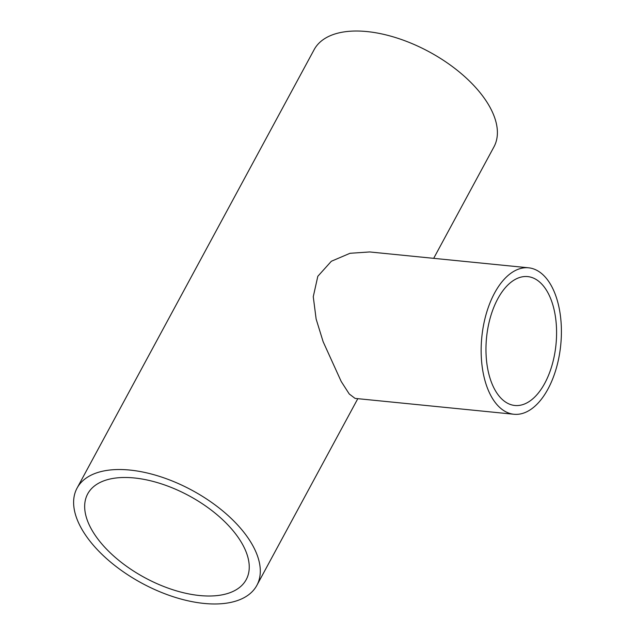 <?xml version="1.0" encoding="UTF-8"?>
<svg xmlns="http://www.w3.org/2000/svg" width="635" height="635" viewBox="0 0 635 635"><rect width="100%" height="100%" fill="white"/><g stroke="black" fill="none" stroke-linecap="round" stroke-linejoin="round"><path stroke-width="0.95" d="M494.903 389.819A64.762 34.893 95.7 0 0 514.842 405.479A64.762 34.893 95.7 0 0 552.037 365.204A64.762 34.893 95.7 0 0 547.648 292.259A64.762 34.893 95.7 0 0 527.709 276.598A64.762 34.893 95.7 0 0 490.514 316.873A64.762 34.893 95.7 0 0 494.903 389.819M551.244 285.607A73.589 39.656 95.7 0 0 528.582 267.811A73.589 39.656 95.7 0 0 486.315 313.579A73.589 39.656 95.7 0 0 491.307 396.47A73.589 39.656 95.7 0 0 513.961 414.266A73.589 39.656 95.7 0 0 556.236 368.498A73.589 39.656 95.7 0 0 551.244 285.607M528.582 267.811L369.689 251.952L350.004 253.294L331.351 261.255L317.81 276.304L313.261 296.72L316.135 319.048L323.136 341.709L341.209 381.484L349.242 393.978L355.068 398.399L513.961 414.266M91.432 529.209A90.106 46.545 -151.6 0 0 172.545 589.645A90.106 46.545 -151.6 0 0 246.221 579.604A90.106 46.545 -151.6 0 0 242.483 544.29A90.106 46.545 -151.6 0 0 161.369 483.854A90.106 46.545 -151.6 0 0 87.694 493.895A90.106 46.545 -151.6 0 0 91.432 529.209M252.627 545.306A102.203 52.792 -151.6 0 0 160.615 476.75A102.203 52.792 -151.6 0 0 77.049 488.14A102.203 52.792 -151.6 0 0 81.288 528.193A102.203 52.792 -151.6 0 0 173.299 596.749A102.203 52.792 -151.6 0 0 256.865 585.359A102.203 52.792 -151.6 0 0 252.627 545.306M433.681 258.342L493.959 146.86A102.203 52.792 -151.6 0 0 489.728 106.807A102.203 52.792 -151.6 0 0 397.708 38.251A102.203 52.792 -151.6 0 0 314.142 49.641L77.049 488.14M256.865 585.359L357.807 398.677"/></g></svg>
